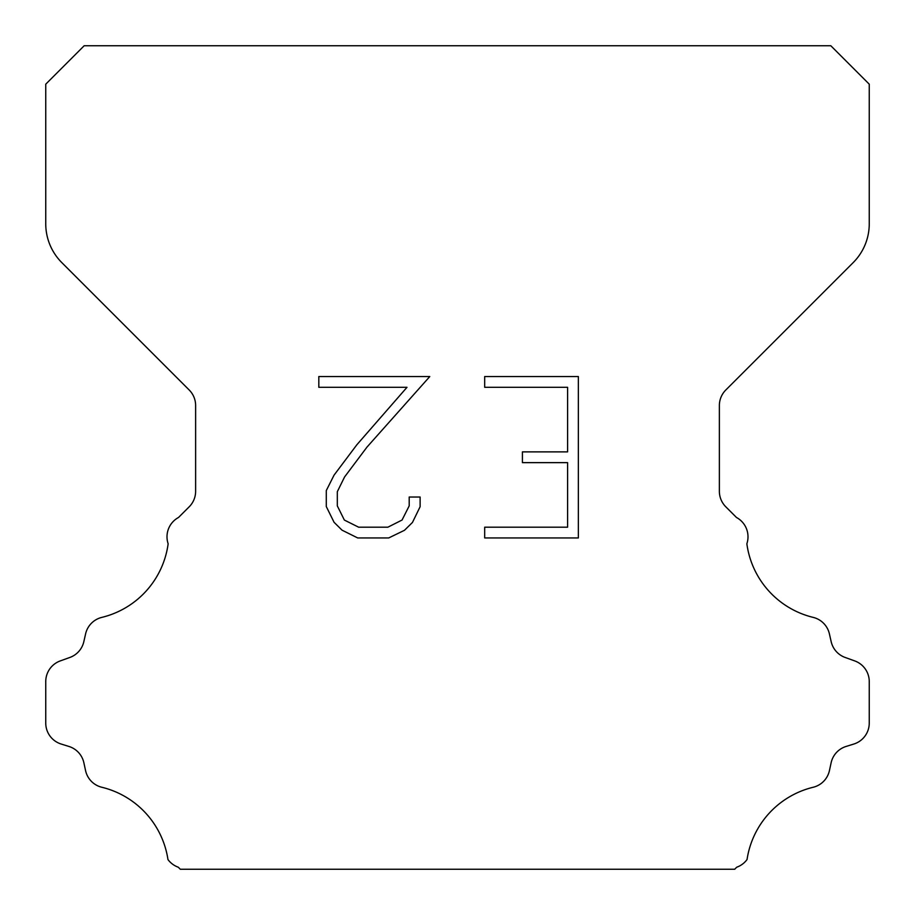 <?xml version="1.0" encoding="UTF-8"?>
<svg xmlns="http://www.w3.org/2000/svg" width="915" height="915" viewBox="0 0 915 915"><rect width="100%" height="100%" fill="white"/><g stroke="black" fill="none" stroke-linecap="round" stroke-linejoin="round"><path stroke-width="1.37" d="M567.597 527.2L567.597 462.635L522.419 462.635L522.419 451.873L567.597 451.873L567.597 387.308L484.687 387.308L484.687 376.545L578.36 376.545L578.36 537.951L484.687 537.951L484.687 527.2L567.597 527.2M420.122 497.028L420.122 506.704L412.448 522.465L404.464 530.3L388.703 537.951L357.708 537.951L342.05 530.174L334.067 522.293L326.289 506.544L326.289 490.566L334.067 475.125L356.861 444.759L406.992 387.308L318.82 387.308L318.82 376.545L429.787 376.545L366.949 447.138L344.566 476.978L337.315 491.698L337.315 505.869L344.36 520.063L358.646 527.2L387.869 527.2L402.051 520.04L409.199 505.869L409.199 497.028L420.122 497.028M84.18 45.75L830.82 45.75L869.25 84.18L869.25 223.809A54.9 54.9 0 0 1 853.169 262.628L725.801 389.996A21.96 21.96 0 0 0 719.373 405.528L719.373 491.286A21.96 21.96 0 0 0 725.801 506.807L736.483 517.478A21.96 21.96 0 0 1 746.857 543.784A87.84 87.84 0 0 0 813.172 617.385A21.96 21.96 0 0 1 829.402 633.878L831.163 641.644A21.96 21.96 0 0 0 845.128 657.45L854.736 660.916A21.96 21.96 0 0 1 869.25 681.572L869.25 723.079A21.96 21.96 0 0 1 853.809 744.044L846.066 746.457A21.96 21.96 0 0 0 831.117 762.813L829.448 770.544A21.96 21.96 0 0 1 813.161 787.266A87.84 87.84 0 0 0 747.04 859.551A21.96 21.96 0 0 1 736.724 867.214L734.688 869.25L180.312 869.25L178.276 867.214A21.96 21.96 0 0 1 167.96 859.551A87.84 87.84 0 0 0 101.84 787.266A21.96 21.96 0 0 1 85.552 770.544L83.883 762.813A21.96 21.96 0 0 0 68.934 746.457L61.191 744.044A21.96 21.96 0 0 1 45.75 723.079L45.75 681.572A21.96 21.96 0 0 1 60.264 660.916L69.872 657.45A21.96 21.96 0 0 0 83.837 641.644L85.598 633.878A21.96 21.96 0 0 1 101.828 617.385A87.84 87.84 0 0 0 168.143 543.784A21.96 21.96 0 0 1 178.517 517.478L189.199 506.807A21.96 21.96 0 0 0 195.627 491.286L195.627 405.528A21.96 21.96 0 0 0 189.199 389.996L61.831 262.628A54.9 54.9 0 0 1 45.75 223.809L45.75 84.18L84.18 45.75"/></g></svg>
